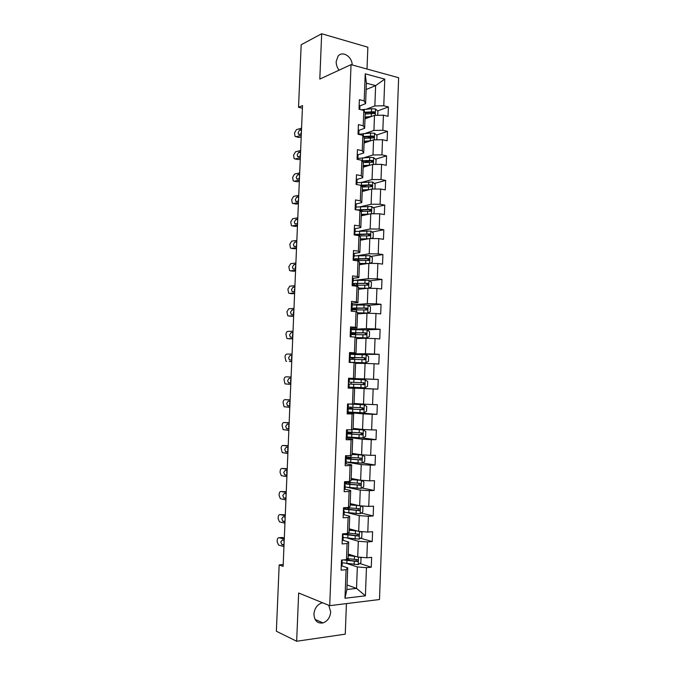 <?xml version="1.0" encoding="UTF-8"?>
<svg xmlns="http://www.w3.org/2000/svg" width="675" height="675" viewBox="0 0 675 675"><rect width="100%" height="100%" fill="white"/><g stroke="black" fill="none" stroke-linecap="round" stroke-linejoin="round"><path stroke-width="1.01" d="M352.19 64.96C352.156 56.573 342.335 50.389 338.048 56.202L336.184 61.543C336.133 64.749 337.112 67.618 339.137 70.149M322.675 602.792L321.376 603.087C316.98 604.91 314.499 608.555 313.934 614.039C314.356 620.764 317.385 623.725 323.021 622.915C327.569 621.16 330.126 617.482 330.699 611.888L328.759 605.281M367.014 69.036L367.858 47.208L321.671 33.75L301.177 44.744L298.536 107.291L302.408 108.203M379.485 599.527L398.638 77.726L351.042 64.64L329.712 605.669L379.485 599.527M329.712 605.669L298.654 592.987L296.663 641.25L345.254 634.163L346.427 603.602M366.137 89.53L375.621 85.615L366.382 83.177L365.597 103.655L364.179 100.862L359.387 99.664L359.007 109.257L363.808 110.422L363.218 125.736L358.417 124.622L358.037 134.249L362.846 135.321L362.256 150.685L357.438 149.656L357.067 159.308L361.884 160.296L361.285 175.703L356.468 174.766L356.088 184.444L360.914 185.338L360.315 200.787L355.489 199.943L355.109 209.647L359.944 210.457L359.345 225.948L354.502 225.188L354.122 234.917L358.973 235.642L358.374 251.176L353.514 250.509L353.143 260.272L357.995 260.904L357.396 276.48L352.527 275.906L352.148 285.685L357.024 286.234L356.417 301.852L351.54 301.371L351.16 311.183L356.037 311.631L355.438 327.299L350.544 326.902L350.165 336.749L355.058 337.103L354.451 352.823L349.549 352.519L349.169 362.382L354.071 362.652L353.464 378.413L348.553 378.202L348.173 388.1L353.084 388.277L352.468 404.072L347.549 403.962L347.169 413.885L352.088 413.969L351.481 429.815L346.899 429.789M364.179 100.862L365.217 73.828L384.775 79.127L383.771 105.772L388.395 106.928L377.654 110.936M341.938 565.928L347.718 567.877L346.882 589.494L344.976 598.252L365.403 595.814L366.457 567.675L371.267 567.202L371.63 557.331L366.829 557.769L367.428 541.932L372.22 541.553L372.583 531.706L367.799 532.052L368.39 516.257L373.174 515.97L373.537 506.157L368.752 506.41L369.343 490.657L374.119 490.463L374.482 480.676L369.714 480.836L370.305 465.134L375.064 465.033L375.427 455.271L370.668 455.338L371.258 439.678L376.009 439.67L376.372 429.933L371.621 429.907L372.212 414.298L376.954 414.374L377.317 404.663L372.575 404.553L373.157 388.986L377.89 389.154L378.253 379.468L373.52 379.266L374.102 363.749L378.827 364.002L379.19 354.35L374.465 354.054L375.047 338.58L379.763 338.926L380.118 329.299L375.41 328.911L375.992 313.478L380.692 313.909L381.046 304.315L376.346 303.843L376.928 288.453L381.62 288.976L381.974 279.399L377.283 278.843L377.865 263.495L382.548 264.102L382.902 254.551L378.219 253.91L378.793 238.604L383.468 239.296L383.822 229.778L379.156 229.044L379.73 213.781L384.387 214.566L384.742 205.073L380.084 204.255L380.649 189.034L385.307 189.903L385.661 180.436L381.012 179.533L381.577 164.354L386.227 165.307L386.573 155.866L381.932 154.879L382.497 139.733L387.138 140.78L387.484 131.363L382.852 130.292L383.425 115.189L388.049 116.319L388.395 106.928M344.976 598.252L346.081 569.683L341.094 570.173L341.483 560.073L346.469 559.617L347.085 543.544L342.107 543.94L342.503 533.866L347.473 533.512L348.089 517.48L343.128 517.776L343.516 507.735L348.477 507.473L349.093 491.493L344.14 491.687L344.528 481.68L349.481 481.511L350.097 465.573L345.153 465.682L345.541 455.701L350.477 455.625L351.093 439.737L346.165 439.746L346.545 429.789M283.196 564.562L279.172 564.924L283.12 566.392L302.518 105.578L298.536 107.291M363.808 110.422L365.234 113.122L364.643 128.292L358.999 130.292M365.015 118.851L374.498 115.358L373.925 130.427L365.276 133.414M364.643 128.292L363.218 125.736M383.425 115.189L374.498 115.358M382.852 130.292L373.925 130.427M362.846 135.321L364.281 137.784L363.698 152.997L358.028 154.794M364.078 142.999L373.562 139.852L372.988 154.963L364.036 157.731M363.698 152.997L362.256 150.685M382.497 139.733L373.562 139.852M381.932 154.879L372.988 154.963M361.884 160.296L363.327 162.523L362.745 177.778L357.024 179.364M363.15 167.206L372.634 164.422L372.052 179.567L362.711 182.107M362.745 177.778L361.285 175.703M381.577 164.354L372.634 164.422M381.012 179.533L372.052 179.567M360.914 185.338L362.374 187.321L361.783 202.618L355.978 204.01M362.213 191.489L371.697 189.051L371.115 204.247L361.277 206.55M361.783 202.618L360.315 200.787M380.649 189.034L371.697 189.051M380.084 204.255L371.115 204.247M359.944 210.457L361.412 212.195L360.821 227.534L354.873 228.732M361.277 215.831L370.761 213.756L370.178 228.994L359.674 231.052M360.821 227.534L359.345 225.948M379.73 213.781L370.761 213.756M379.156 229.044L370.178 228.994M358.973 235.642L360.458 237.136L359.859 252.517L353.641 253.53M360.332 240.249L369.816 238.528L369.233 253.8L357.775 255.614M359.859 252.517L358.374 251.176M378.793 238.604L369.816 238.528M378.219 253.91L369.233 253.8M357.995 260.904L359.488 262.153L358.898 277.577L352.434 278.378M359.395 264.727L368.871 263.368L368.288 278.682L355.126 280.268M358.898 277.577L357.396 276.48M377.865 263.495L368.871 263.368M377.283 278.843L368.288 278.682M357.024 286.234L358.526 287.229L357.927 302.704L351.464 303.252M358.45 289.271L367.926 288.276L367.343 303.64L352.215 304.872M357.927 302.704L356.417 301.852M376.928 288.453L367.926 288.276M376.346 303.843L367.343 303.64M356.037 311.631L357.556 312.39L356.957 327.898L350.502 328.193M357.497 313.883L366.981 313.251L366.39 328.657L351.27 329.307M356.957 327.898L355.438 327.299M375.992 313.478L366.981 313.251M375.41 328.911L366.39 328.657M355.058 337.103L356.586 337.61L355.987 353.168L349.523 353.202M356.552 338.572L366.027 338.302L365.437 353.751L349.616 353.818M355.987 353.168L354.451 352.823M375.047 338.58L366.027 338.302M374.465 354.054L365.437 353.751M354.071 362.652L355.607 362.905L355.008 378.506L348.553 378.287M355.598 363.319L365.074 363.42L364.483 378.911L348.545 378.363L351.287 378.506L351.262 379.223M355.008 378.506L353.464 378.413M374.102 363.749L365.074 363.42M373.52 379.266L364.483 378.911M352.468 404.072L354.029 403.92L354.637 388.277L348.173 387.948M348.182 387.821L364.112 388.614L363.521 404.148L354.046 403.448M354.637 388.277L353.084 388.277M373.157 388.986L364.112 388.614M372.575 404.553L363.521 404.148M347.085 436.953L362.948 437.965L365.605 436.345L365.791 431.519L363.251 429.899L353.05 429.368L353.649 413.716L347.195 413.134M347.929 412.518L363.158 413.868L362.559 429.452L353.093 428.38M353.649 413.716L352.088 413.969M353.05 429.401L351.481 429.815M372.212 414.298L363.158 413.868M371.621 429.907L362.559 429.452M350.477 455.625L352.063 454.958L352.671 439.222L346.216 438.379M347.077 437.257L362.188 439.206L361.598 454.823L352.122 453.381M352.671 439.222L351.093 439.737M371.258 439.678L362.188 439.206M370.668 455.338L361.598 454.823M349.481 481.511L351.076 480.592L351.683 464.805L345.229 463.7M346.115 462.063L361.226 464.602L360.636 480.271L351.16 478.448M351.683 464.805L350.097 465.573M370.305 465.134L361.226 464.602M369.714 480.836L360.636 480.271M348.477 507.473L350.089 506.292L350.696 490.463L344.242 489.097M347.355 487.392L360.256 490.084L359.665 505.794L350.19 503.584M350.696 490.463L349.093 491.493M369.343 490.657L360.256 490.084M368.752 506.41L359.665 505.794M347.473 533.512L349.093 532.069L349.709 516.198L343.524 514.628M347.962 512.814L359.286 515.633L358.687 531.385L349.22 528.795M349.709 516.198L348.089 517.48M368.39 516.257L359.286 515.633M367.799 532.052L358.687 531.385M346.469 559.617L348.098 557.913L348.713 542L342.79 540.253M347.903 538.237L358.315 541.249L357.716 557.052L348.249 554.074M348.713 542L347.085 543.544M367.428 541.932L358.315 541.249M366.829 557.769L357.716 557.052M347.566 563.718L357.337 566.941L356.527 588.406L347.06 584.963M347.718 567.877L346.081 569.683M366.457 567.675L357.337 566.941M365.403 595.814L356.527 588.406L346.882 589.494M296.663 641.25L276.362 631.235L279.172 564.924M321.671 33.75L319.807 79.085L351.042 64.64M365.597 103.655L359.944 105.865L359.834 108.768M366.466 109.164L374.853 105.958L375.621 85.615L384.775 79.127M366.382 83.177L365.217 73.828M383.771 105.772L374.853 105.958M371.267 567.202L359.775 563.49M350.654 560.545L346.781 559.288M372.22 541.553L360.475 538.22M348.469 534.819L347.498 534.541M373.174 515.97L361.142 513.042M374.119 490.463L361.775 487.941M375.064 465.033L362.357 462.923M346.418 433.021L349.852 432.861L349.186 432.945L349.211 432.169M376.009 439.67L362.517 437.957M349.988 412.138L348.047 412.189M347.38 408.493L350.798 408.468L350.131 408.502L350.173 407.177M376.954 414.374L354.358 412.391M350.949 387.205L350.924 387.863L348.182 387.762M362.644 382.717C363.682 383.096 363.825 383.704 363.091 384.522L348.325 384.041L351.743 384.142L351.067 384.109L351.143 382.252M378.253 379.468L351.287 378.532M377.89 389.154L350.924 387.821M352.223 354.383L350.308 354.122M352.029 359.311L352.08 357.936M379.19 354.35L354.383 354.434M352.991 334.53L353.025 333.695L353.692 333.838L350.291 333.408M380.118 329.299L366.272 329.864M381.046 304.315L368.288 305.319M381.974 279.399L369.588 280.842M382.902 254.551L370.837 256.407M383.822 229.778L372.043 232.023M359.64 234.394L359.058 234.503M384.742 205.073L373.216 207.697M363.825 209.832L360.146 210.676M385.661 180.436L374.363 183.423M367.192 185.313L361.927 186.713M386.573 155.866L375.486 159.199M370.027 160.844L364.433 162.523M387.484 131.363L376.582 135.042M372.178 136.519L367.647 138.046M373.528 112.48L370.457 113.619M341.246 566.19L342.09 565.709L342.006 560.883M283.956 546.556L278.53 545.079L277.155 541.755L277.214 540.27C277.4 538.498 278.041 537.663 279.146 537.764L284.268 539.063M284.318 538.034L282.049 537.46L279.146 537.764M284.015 540.363L284.082 543.476M284.015 545.206L281.914 544.615L280.8 541.949L282.361 539.941L284.217 540.413M341.364 563.043L342.208 562.553M342.284 560.587L342.309 559.997L341.449 561.06M355.919 556.487L348.19 555.601M353.962 555.871L348.207 555.179M359.843 557.221L361.015 557.854L360.83 562.748L358.138 564.638L342.2 562.773M343.263 559.913L357.396 561.541C358.349 560.714 358.29 560.073 357.227 559.617L347.423 558.622M356.721 559.617L355.801 561.144L345.035 559.752M342.25 540.397L343.086 539.992L342.841 535.191M284.943 523.209L279.458 521.868L278.134 518.636L278.201 517.151C278.387 515.379 279.028 514.527 280.133 514.595L285.255 515.734M285.289 514.856L280.133 514.595M285.069 517.05L285.061 520.282M284.993 521.859L282.85 521.319L281.787 518.721L283.34 516.662L285.196 517.084M342.368 537.258L343.212 536.861L343.086 539.992M343.288 534.887L343.33 533.807L343.288 534.887L342.444 535.283M343.246 514.679L344.081 514.342L344.208 511.228L343.448 509.591L344.284 509.254L344.343 507.693L344.275 509.245M285.922 499.922L280.387 498.724L279.113 495.568L279.18 494.092C279.366 492.328 280.007 491.459 281.112 491.484L286.234 492.472M286.259 491.737L281.112 491.484M286.124 493.796L286.031 497.154M285.972 498.58L283.787 498.074L282.766 495.543L284.327 493.45L286.175 493.805M343.373 511.557L344.199 511.211M357.404 531.031L349.169 530.212M355.657 530.558L349.177 529.85M360.298 531.503L361.969 532.448L361.792 537.325L359.108 539.156L343.187 537.469M347.136 534.642L347.979 534.178L347.853 533.174M343.305 534.389L358.408 536.051C359.311 535.216 359.243 534.583 358.197 534.144L348.005 533.039M357.649 534.136L356.771 535.722L343.406 533.798M359.024 505.642L350.139 504.9M357.607 505.313L350.156 504.596M360.804 505.87L362.931 507.111L362.745 511.979L360.07 513.751L344.166 512.232M344.284 509.161L359.412 510.629C360.273 509.794 360.197 509.161 359.159 508.739L346.477 507.583M358.56 508.731L357.733 510.359L344.301 508.655M344.242 489.038L345.077 488.767L345.195 485.679L344.427 484.346M286.9 476.693L281.306 475.639L280.091 472.568L280.159 471.091C280.336 469.327 280.986 468.442 282.082 468.442L287.212 469.26M287.229 468.678L282.082 468.442M287.153 470.669L286.63 472.298L287.01 474.078M286.951 475.352L284.723 474.896L283.745 472.424L285.297 470.298L287.153 470.593M344.368 485.916L345.195 485.654L345.077 488.767M345.271 483.697L345.355 481.655L345.271 483.697L344.444 483.95M345.237 463.463L346.064 463.269L346.191 460.173L345.406 459.169M287.871 453.524L282.234 452.613L281.129 448.149C281.315 446.386 281.956 445.483 283.061 445.449L288.183 446.108M288.2 445.686L283.061 445.449M288.115 447.66L287.601 449.305L287.972 451.069M287.93 452.191L285.652 451.769L284.715 449.373L286.276 447.204L288.124 447.441M345.364 460.358L346.191 460.173L346.064 463.261M346.267 458.215L346.359 455.684L346.267 458.215L345.44 458.392M346.233 437.965L347.051 437.839L347.178 434.751L346.385 434.067M288.841 430.414L283.154 429.646L282.099 425.267C282.285 423.503 282.926 422.584 284.032 422.516L289.153 423.023M289.17 422.744L284.032 422.516M289.086 424.718L288.562 426.364L288.942 428.11M288.9 429.081L286.588 428.709L285.685 426.372L287.246 424.162L289.102 424.347M346.351 434.869L347.178 434.751L347.051 437.839M347.254 432.802L347.363 429.798L347.254 432.802L346.427 432.903M361.268 480.313L351.11 479.655M359.623 480.077L351.127 479.41M361.1 488.371L361.403 480.347L363.884 481.84L363.698 486.7L361.032 488.413L345.144 487.072M344.714 483.916L360.408 485.274C361.235 484.439 361.142 483.815 360.129 483.401L345.338 482.077M345.33 482.22L345.904 482.169M347.473 482.38L346.587 482.456L346.528 483.874M359.463 483.393L358.703 485.08L345.279 483.595M345.313 482.625L346.587 482.456M346.115 461.978L361.994 463.151L364.652 461.489L364.837 456.646L362.298 455.068L352.08 454.477M362.298 455.068L352.088 454.3M345.423 458.806L361.403 459.996C362.188 459.16 362.087 458.544 361.083 458.139L346.309 457M346.283 457.574L348.899 457.287M350.899 457.456L347.541 457.768L347.498 458.831M360.349 458.123L359.657 459.861L345.465 458.392M346.275 457.878L347.541 457.768M363.251 429.899L353.059 429.258M346.393 433.822L362.391 434.784L362.045 432.945L347.279 431.992M349.228 432.472L351.886 432.945L348.494 433.148L348.469 433.865M361.209 432.92L361.117 434.632L360.619 434.717L346.402 433.527M346.41 433.308L348.494 433.148M347.22 412.535L348.038 412.484L348.157 409.404L347.355 409.033M289.811 407.363L284.074 406.738L283.07 402.443C283.255 400.68 283.897 399.743 285.002 399.642L290.123 399.988M347.532 404.401L348.351 404.376L347.549 404.063M290.132 399.862L285.002 399.642M290.048 401.827L289.524 403.49L289.904 405.219M289.87 406.038L287.516 405.709L286.656 403.439L288.217 401.186L290.073 401.313M347.338 409.447L348.157 409.396L348.038 412.484M348.233 407.455L348.351 404.376L348.233 407.455L347.414 407.498M348.055 412.003L363.901 412.838L366.55 411.277L366.736 406.468L364.205 404.798L347.549 403.962M364.205 404.798L349.245 403.996M347.363 408.898L363.378 409.649L362.998 407.827L348.249 407.05M350.139 408.215L352.823 408.552L349.431 408.966M362.019 407.793L362.112 409.539L361.572 409.641L347.363 408.755M347.372 408.637L349.448 408.594M348.207 387.18L349.017 387.197L349.144 384.126L348.325 384.067L364.357 384.573L363.952 382.776L348.401 382.151M290.782 384.37L284.993 383.898L284.04 379.679C284.217 377.916 284.867 376.962 285.964 376.827L291.094 377.021M348.519 379.072L349.338 379.114L349.211 382.185L349.338 379.114M291.009 378.996L290.486 380.666L290.866 382.379M290.841 383.046L288.444 382.776L287.626 380.557L289.178 378.27L291.035 378.346L289.178 378.27M348.325 384.1L349.144 384.126L349.017 387.197M349.026 387.113L364.854 387.788L367.495 386.277L367.681 381.476L365.158 379.772L349.329 379.156M351.076 384.033L348.325 384.033M349.186 361.901L349.996 361.986L349.177 362.197M291.743 361.446L289.389 361.513M291.743 361.555L289.474 361.522M349.507 353.81L350.317 353.919L350.19 356.982L349.38 356.881M292.056 354.105L286.934 354.071C285.829 354.24 285.188 355.21 285.002 356.965L285.913 361.108L286.622 361.361M349.372 357.252L350.19 356.991L350.317 353.919M291.963 356.223L291.448 357.91L291.828 359.598M291.802 360.121L289.373 359.893L288.588 357.733L290.149 355.413L291.997 355.523M291.997 355.421L290.149 355.413M349.304 358.822L350.123 358.923L349.996 361.986L350.123 358.923M351.43 357.472L354.772 358.104L352.072 358.214M349.262 362.391L365.799 362.804L368.44 361.353L368.626 356.56L366.103 354.814L350.3 354.358M365.799 362.804L349.169 362.289M350.106 359.286L364.829 359.707L365.335 359.581L364.897 357.792L349.363 357.37M349.346 357.742L352.088 357.944M351.413 357.809L349.355 357.607M349.355 357.505L363.547 357.792C364.601 358.13 364.778 358.72 364.07 359.573L365.335 359.581M350.165 336.682L350.916 336.8M292.705 338.572L287.584 338.639L290.233 338.85M292.697 338.833L290.436 338.858M350.485 328.615L351.287 328.801L351.169 331.855L350.359 331.687M293.017 331.248L287.896 331.374C286.791 331.577 286.149 332.556 285.964 334.319L286.833 338.386L287.584 338.639M350.333 332.438L351.169 331.855L351.287 328.801M292.925 333.509L292.402 335.205L292.781 336.876M292.764 337.255L290.301 337.07L289.55 334.969L291.111 332.606L292.95 332.758M292.958 332.564L291.111 332.606M350.291 333.619L351.093 333.788L350.975 336.808L351.093 333.788M352.384 332.783L352.358 333.458L355.708 333.914L353.008 334.167M356.577 337.702L366.744 337.888L369.377 336.488L369.562 331.712L367.048 329.923L351.253 329.636M366.744 337.888L356.535 337.593M351.067 334.547L365.774 334.792L366.306 334.648L365.85 332.876L350.325 332.665M352.358 333.458L350.308 333.146M350.317 332.935L364.492 332.927C365.529 333.256 365.715 333.847 365.048 334.69L366.306 334.648M293.667 315.757L288.546 315.984L291.068 316.229M293.65 316.162L291.389 316.263M351.456 303.497L352.257 303.758L352.139 306.796L351.337 306.56M293.979 308.458L288.849 308.728L286.926 311.723L287.752 315.714L288.546 315.984M351.295 307.682L352.139 306.804L352.257 303.75M293.878 310.854L293.355 312.559L293.735 314.212M293.726 314.44L291.229 314.305L290.512 312.263L292.064 309.867L293.912 310.053M293.92 309.766L292.064 309.867M351.262 308.483L352.072 308.72L351.97 311.259L352.072 308.72M357.531 312.981L367.689 313.048L370.322 311.698L370.499 306.939L367.985 305.1L352.215 304.973M367.689 313.048L357.539 312.812M352.021 309.876L366.719 309.943L367.276 309.791L366.795 308.036L351.278 308.028M353.337 308.163L353.303 309.175L352.055 308.973M351.27 308.433L365.437 308.137L366.019 309.876L367.276 309.791M354.392 309.8L352.046 309.26M353.303 309.175L356.636 309.791L356.704 308.078M294.629 293.001L289.499 293.38L291.912 293.667M294.604 293.549L292.343 293.718M352.434 278.454L353.227 278.767L353.109 281.787M294.933 285.719L289.811 286.149L287.879 289.187L288.672 293.102L289.499 293.38M352.257 282.994L353.109 281.812L352.316 281.5M294.823 288.259L294.308 289.963L294.688 291.6M294.68 291.684L292.148 291.608L291.473 289.617L293.026 287.179L294.865 287.407M294.882 287.027L293.026 287.179M352.24 283.424L366.382 283.416L367.352 284.411M368.499 288.284L371.25 286.976L371.436 282.226L368.93 280.344L353.168 280.387M367.04 288.368L358.484 288.326M368.626 288.276L358.493 288.098M352.983 285.272L367.664 285.162L368.238 285.002L367.732 283.255L352.35 283.449M354.291 283.61L354.24 284.951L353 284.698M353.759 285.213L352.983 285.086M354.24 284.951L355.354 285.145M295.582 270.295L290.461 270.835L292.756 271.156M295.557 270.996L293.288 271.223M353.405 253.471L354.198 253.868L354.08 256.888L353.287 256.508M295.886 263.039L290.765 263.621L288.832 266.701L289.592 270.557L290.461 270.835M353.211 258.382L354.08 256.897L354.198 253.859M295.777 265.714L295.253 267.435L295.599 268.996M295.642 268.988L293.077 268.962L292.427 267.03L293.979 264.549L295.81 264.819M295.836 264.338L293.979 264.549M353.211 258.432L354.004 258.803L353.945 260.373L354.004 258.803M369.951 263.377L372.187 262.322L372.364 257.588L369.866 255.665L354.122 255.867M366.922 263.647L359.429 263.748M368.314 263.444L359.438 263.461M355.607 260.592L368.601 260.449L369.191 260.28L368.668 258.55L354.004 258.846M353.987 259.335L367.318 258.761L368.288 259.698M296.536 247.657L291.414 248.341L293.6 248.695M296.502 248.493L294.233 248.797M354.375 228.563L355.16 229.019L355.042 232.006M296.84 240.41L291.718 241.144L289.786 244.274L290.503 248.062L291.414 248.341M354.535 233.618L355.05 232.04L354.257 231.593M296.722 243.228L296.468 246.367M296.587 246.35L293.996 246.375L293.38 244.493L294.933 241.979L296.764 242.283M296.789 241.718L294.933 241.979M354.181 233.508L354.974 233.947L354.923 235.043L354.974 233.947M371.351 238.537L373.115 237.735L373.292 233.01L370.803 231.044L355.067 231.415M358.864 234.436L359.522 234.9L359.488 235.921L369.537 235.811L370.145 235.626L369.605 233.913L354.957 234.385M368.584 238.747L360.391 238.882M366.871 239.06L360.374 239.228M354.932 234.976L367.512 234.166L369.217 235.06M297.489 225.07L292.359 225.914L294.443 226.285M297.447 226.049L295.177 226.42M355.337 203.723L356.122 204.247L356.003 207.225M297.793 217.848L292.663 218.734L290.739 221.906L291.423 225.627L292.359 225.914M355.666 208.862L356.012 207.259L355.219 206.744M297.667 220.801L297.354 223.805M297.54 223.771L294.924 223.847L294.325 222.016L295.878 219.468L297.709 219.805M297.734 219.147L295.878 219.468M355.143 208.651L355.911 209.782L355.936 209.157M372.794 213.764L374.043 213.216L374.22 208.507L371.731 206.499L356.02 207.023M358.535 210.136L359.328 210.355M369.006 214.135L361.336 214.372M367.065 214.566L361.319 214.777M360.762 211.418L370.474 211.233L371.098 211.039L370.541 209.343L356.552 209.891M358.256 210.17L369.191 209.655L370.145 210.49M298.434 202.542L293.313 203.538L295.296 203.934M298.384 203.664L296.123 204.103M356.299 178.951L357.083 179.542L356.965 182.512M298.738 195.337L293.617 196.374L291.684 199.597L292.334 203.251L293.313 203.538M298.603 198.433L298.24 201.293M298.485 201.251L295.844 201.378L295.279 199.597L296.831 197.007L298.654 197.387M298.679 196.636L296.831 197.007M356.678 184.132L356.965 182.545L356.181 181.963M356.113 183.87L356.898 184.444M374.279 189.051L374.962 188.764L375.14 184.064L372.659 182.014L356.94 182.706M369.52 189.607L362.273 189.928M367.453 190.139L362.256 190.392M362.121 186.975L371.402 186.722L372.043 186.528L371.478 184.84L360.222 185.212M361.133 185.633L370.119 185.203L371.064 185.996M299.379 180.073L294.258 181.212L296.139 181.634M299.329 181.339L297.059 181.837M357.261 154.254L358.045 154.904L357.927 157.857M299.683 172.884L294.562 174.074L292.629 177.339L293.245 180.934L294.258 181.212M299.548 176.116L299.135 178.85M299.43 178.782L296.764 178.968L296.224 177.23L297.776 174.606L299.59 175.019M299.624 174.184L297.776 174.606M357.674 159.435L357.927 157.899L357.142 157.258M357.067 159.157L357.598 159.418M375.84 164.396L376.068 159.697L373.587 157.604L369.706 157.368L357.834 158.465M370.111 165.164L363.209 165.561M367.959 165.797L363.192 166.075M363.327 162.591L372.33 162.287L372.988 162.084L372.406 160.405L362.205 160.793M362.543 161.308L371.048 160.819L371.984 161.57M300.324 157.663L295.194 158.954L296.992 159.384M300.265 159.064L297.996 159.629M358.223 129.617L358.999 130.343L358.881 133.279M300.628 150.491L295.498 151.824L293.574 155.14L294.157 158.676L295.194 158.954M300.485 153.858L300.038 156.457M300.375 156.372L297.683 156.617L297.16 154.921L298.713 152.263L300.527 152.71M300.569 151.782L298.713 152.263M358.712 134.401L358.881 133.329L358.104 132.612M376.819 139.809L376.988 135.388L374.507 133.253L370.634 133.017L358.729 134.291M370.744 140.788L364.146 141.252M368.55 141.514L364.129 141.826M363.85 137.05L371.976 136.493L372.895 137.211M364.264 138.291L373.258 137.911L373.925 137.7L373.326 136.038L363.521 136.485M301.261 135.304L296.139 136.747L298.932 137.481L296.123 136.747M301.202 136.848L298.932 137.481M359.176 105.055L359.944 105.84L359.834 108.818L359.058 108.042M301.565 128.149L296.443 129.634L294.511 132.992L295.076 136.477L296.139 136.747M301.421 131.65L300.94 134.123M301.32 134.021L298.595 134.325L298.105 132.671L299.658 129.971L301.463 130.461M301.514 129.44L299.658 129.971M359.741 109.434L359.834 108.818M377.747 115.298L377.899 111.147L375.435 108.979L371.562 108.726L361.201 109.789M371.419 116.488L365.082 117.011M369.208 117.307L365.057 117.644M365.192 114.058L374.861 113.392L374.254 111.738L364.77 112.244M365.091 112.86L372.904 112.244L373.807 112.919M342.208 562.604L342.09 565.684M284.04 544.514L282.158 544.717M358.206 564.587L358.493 557.111M346.823 563.625L346.942 560.528M354.358 559.465L354.476 556.36M354.164 564.536L354.282 561.431M355.801 561.144L357.151 561.583M285.019 521.269L283.146 521.438M344.199 511.253L344.081 514.333M285.998 498.083L284.124 498.209M359.176 539.114L359.463 531.444M346.714 533.562L346.672 534.575M344.596 533.714L344.579 534.161M347.802 538.228L347.92 535.14M355.328 533.992L355.447 530.896M355.134 539.055L355.252 535.95M356.771 535.722L358.121 536.102M360.138 513.709L360.433 505.845M348.933 509.507L349.009 507.085M347.709 507.735L347.65 509.338M345.608 507.625L345.558 508.984M348.781 512.899L348.899 509.819M356.299 508.596L356.417 505.507M356.105 513.641L356.223 510.545M357.733 510.359L359.092 510.688M286.968 474.955L285.103 475.04M287.938 451.887L286.073 451.938M288.908 428.878L287.044 428.887M349.945 482.633L350.004 481.208M348.688 482.515L348.621 484.178M349.751 487.645L349.878 484.574M357.261 483.266L357.379 480.187M357.075 488.295L357.193 485.215M358.703 485.08L360.053 485.35M362.053 463.109L362.357 455.11M350.916 457.464L351 455.406M349.65 457.65L349.591 459.084M350.73 462.459L350.848 459.397M358.231 458.013L358.349 454.942M358.037 463.025L358.155 459.953M359.657 459.861L361.015 460.08M363.015 437.923L363.319 429.941M351.886 432.363L351.987 429.68M350.595 433.088L350.561 434.059M351.692 437.341L351.81 434.287M359.193 432.818L359.311 429.756M358.999 437.822L359.117 434.759M360.619 434.717L361.969 434.886M289.879 405.928L288.014 405.894M363.968 412.796L364.272 404.84M352.856 407.329L352.974 404.283M351.54 408.603L351.523 409.109M352.662 412.298L352.78 409.252M360.146 407.708L360.264 404.654M359.961 412.695L360.079 409.632M361.572 409.641L362.922 409.759M290.841 383.037L288.984 382.97M364.913 387.745L365.217 379.814M353.818 382.362L353.936 379.333M353.624 387.323L353.767 384.227M361.108 382.657L361.218 379.612M360.914 387.627L361.032 384.581M362.526 384.64L363.876 384.699M365.867 362.77L366.162 354.856M354.78 357.472L354.89 354.442M353.514 357.505L353.498 357.952M354.586 362.416L354.704 359.387M362.062 357.683L362.171 354.645M361.868 362.635L361.986 359.598M363.547 357.792L364.897 357.792M366.812 337.854L367.107 329.965M355.733 332.648L355.852 329.628M354.476 332.758L354.442 333.669M355.556 337.272L355.657 334.555M363.007 332.775L363.125 329.746M362.821 337.719L362.939 334.69M364.492 332.927L365.85 332.876M367.757 313.014L368.052 305.142M356.687 307.893L356.805 304.881M355.43 308.087L355.379 309.454M356.535 311.875L356.619 309.791M363.96 307.935L364.07 304.914M363.766 312.863L363.884 309.842M365.437 308.137L366.795 308.036M353.033 283.736L352.957 285.778L353.042 283.728M368.693 288.242L368.989 280.395M357.64 283.205L357.758 280.201M356.383 283.483L356.316 285.12M357.514 286.554L357.649 283.449M364.905 283.163L365.015 280.15M364.711 288.082L364.829 285.069M366.382 283.416L367.732 283.255M369.638 263.377L369.925 255.707M358.594 258.584L358.703 255.589M355.244 259.124L355.185 260.533M357.328 258.938L357.269 260.508M358.484 261.309L358.518 260.474M365.842 258.466L365.96 255.462M365.656 263.368L365.774 260.364M367.318 258.761L368.668 258.55M370.583 238.528L370.862 231.095M359.539 234.039L359.657 231.052M356.189 234.706L356.172 235.229M358.273 234.47L358.231 235.533M366.787 233.828L366.896 230.833M366.601 238.722L366.711 235.727M368.255 234.174L369.605 233.913M371.52 213.756L371.79 206.55M360.484 209.554L360.602 206.575M367.723 209.267L367.841 206.28M367.538 214.144L367.647 211.157M369.191 209.655L370.541 209.343M372.457 189.051L372.718 182.064M361.429 185.136L361.538 182.166M368.66 184.764L368.769 181.786M368.474 189.633L368.584 186.654M370.119 185.203L371.478 184.84M373.393 164.413L373.646 157.655M362.365 160.785L362.475 157.823M369.588 160.338L369.706 157.368M369.402 165.189L369.52 162.219M371.048 160.819L372.406 160.405M374.321 139.843L374.574 133.312M363.319 136.131L363.412 133.549M370.524 135.979L370.634 133.017M370.339 140.813L370.448 137.852M371.976 136.493L373.326 136.038M375.258 115.341L375.494 109.029M364.272 111.307L364.348 109.342M371.444 111.679L371.562 108.726M371.267 116.505L371.377 113.543M372.904 112.244L374.254 111.738M315.056 619.405L323.021 622.915M284.048 544.388L281.914 544.615M356.096 561.127L357.396 561.541M285.027 521.125L282.85 521.319M286.006 497.922L283.787 498.074M357.109 535.688L358.408 536.051M358.121 510.317L359.412 510.629M286.976 474.787L284.723 474.896M287.947 451.71L285.652 451.769M288.917 428.701L286.588 428.709M349.903 484.321L349.971 482.633M359.125 485.021L360.408 485.274M350.873 459.202L350.941 457.464M360.129 459.793L361.403 459.996M351.835 434.16L351.886 432.945M361.117 434.632L362.391 434.784M289.879 405.751L287.516 405.709M352.797 409.185L352.823 408.552M362.112 409.539L363.378 409.649M290.849 382.86L288.444 382.776M363.091 384.522L364.357 384.573M291.802 360.028L289.373 359.893M354.772 358.104L354.797 357.531M292.638 337.255L290.301 337.07M355.708 333.914L355.75 332.767M292.925 314.474L291.229 314.305M353.109 281.804L353.227 278.767M293.549 291.769L292.148 291.608M367.082 285.128L368.238 285.002M294.292 269.131L293.077 268.962M358.535 260.474L358.602 258.888M368.212 260.423L369.191 260.28M355.05 232.04L355.16 229.019M295.102 246.552L293.996 246.375M369.284 235.786L370.145 235.626M356.012 207.259L356.122 204.247M295.945 224.032L294.924 223.847M370.313 211.216L371.098 211.039M356.965 182.545L357.083 179.542M296.806 201.572L295.844 201.378M371.317 186.713L372.043 186.528M357.927 157.899L358.045 154.904M297.675 179.179L296.764 178.968M372.313 162.287L372.988 162.084M358.881 133.329L358.999 130.343M298.561 156.828L297.683 156.617M373.292 137.919L373.925 137.7M299.447 134.544L298.595 134.325M374.262 113.611L374.861 113.392"/></g></svg>
